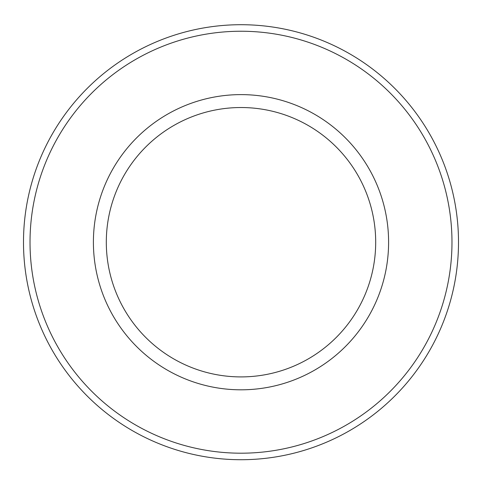 <?xml version="1.0" encoding="UTF-8"?>
<svg xmlns="http://www.w3.org/2000/svg" width="482" height="482" viewBox="0 0 482 482"><rect width="100%" height="100%" fill="white"/><g stroke="black" fill="none" stroke-linecap="round" stroke-linejoin="round"><path stroke-width="0.72" d="M241 24.709A217.509 217.509 0 0 0 52.634 350.968A217.509 217.509 0 0 0 429.366 350.968A217.509 217.509 0 0 0 241 24.709A217.509 217.509 0 0 0 52.634 350.968A217.509 217.509 0 0 0 429.366 350.968A217.509 217.509 0 0 0 241 24.709M241 107.528A134.683 134.683 0 0 0 124.356 309.558A134.683 134.683 0 0 0 357.644 309.558A134.683 134.683 0 0 0 241 107.528M241 31.24A210.977 210.977 0 0 0 58.286 347.703A210.977 210.977 0 0 0 423.714 347.703A210.977 210.977 0 0 0 241 31.24M241 94.617A147.6 147.6 0 0 0 113.174 316.011A147.6 147.6 0 0 0 368.826 316.011A147.6 147.6 0 0 0 241 94.617"/></g></svg>
